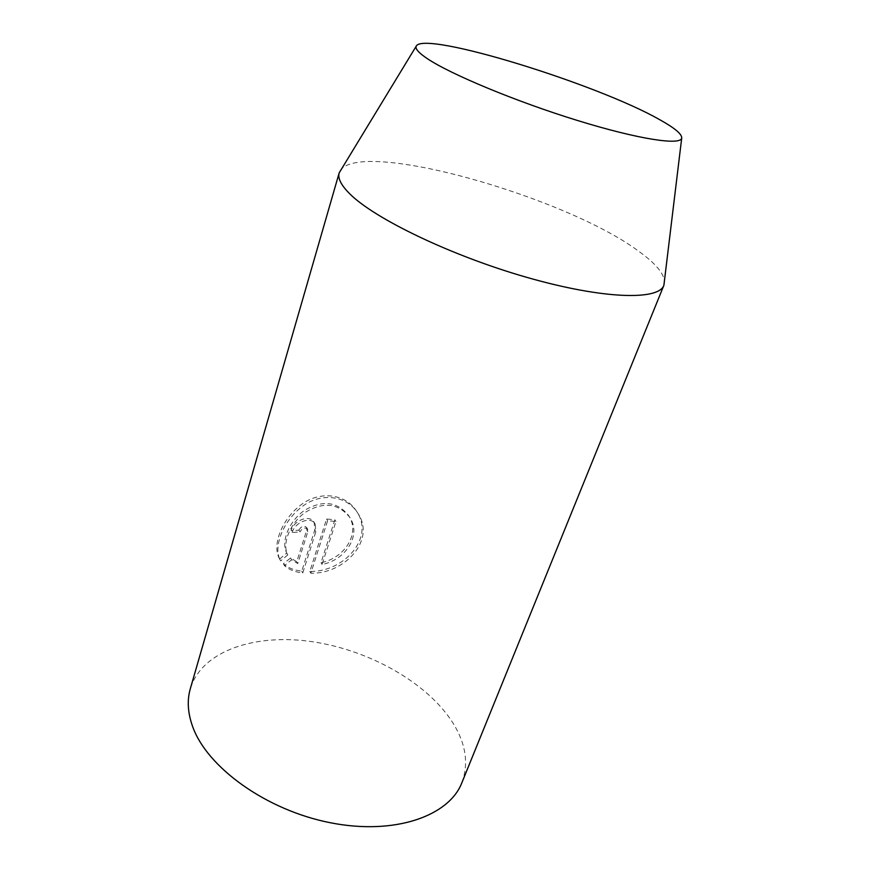 <?xml version="1.0" encoding="UTF-8"?>
<svg xmlns="http://www.w3.org/2000/svg" width="870" height="870" viewBox="0 0 870 870"><rect width="100%" height="100%" fill="white"/><g stroke="black" fill="none" stroke-linecap="round" stroke-linejoin="round"><path stroke-width="0.65" stroke-dasharray="4.35 3.26" d="M461.872 782.739C468.821 763.882 465.961 744.144 453.303 723.535C428.094 683.135 369.978 650.314 312.678 641.755C255.53 633.186 201.894 650.532 190.323 688.714M340.148 170.705C360.506 138.406 566.239 196.87 639.069 251.528C656.415 264.012 664.876 274.507 664.473 283.011M279.651 559.04L286.763 553.037C280.771 541.966 288.655 521.739 304.065 510.646C322.259 499.771 337.092 501.403 348.565 515.508C360.767 533.212 344.531 558.29 321.03 562.662L334.874 519.76L326.576 518.998L309.818 571.405C343.237 572.329 375.448 538.106 356.341 510.94C345.401 493.573 319.181 490.419 300.509 505.22C281.565 519.727 271.94 545.36 279.357 558.507L280.379 560.41C272.973 547.437 282.685 521.576 301.575 507.036C320.203 492.148 346.488 495.226 357.483 512.702C376.721 539.965 344.27 574.178 310.829 573.221L327.642 520.738L335.961 521.5L322.063 564.456C345.629 560.106 361.931 535.061 349.686 517.258C338.191 503.099 323.335 501.49 305.12 512.43C289.743 523.566 281.815 543.859 287.785 554.908L286.763 553.037M298.878 530.145C301.237 526.176 303.804 525.262 306.588 527.427L306.762 529.917L296.768 561.748L290.591 557.953L283.424 563.76C287.894 567.816 294.006 570.285 301.749 571.133L314.777 530.015L314.146 522.348C309.807 514.061 293.853 520.26 291.124 530.711L298.878 530.145L299.922 531.951L292.168 532.56L291.124 530.711M292.168 532.56C294.897 522.109 310.862 515.823 315.201 524.11L315.821 531.787L302.76 572.96C295.006 572.112 288.894 569.676 284.436 565.63L291.602 559.801L297.779 563.575L307.806 531.7L307.632 529.21C304.848 527.057 302.281 527.97 299.922 531.951M297.779 563.575L296.768 561.748M302.76 572.96L301.749 571.133M284.436 565.63L283.424 563.76M291.602 559.801L290.591 557.953M322.063 564.456L321.03 562.662M335.961 521.5L334.874 519.76M327.642 520.738L326.576 518.998M310.829 573.221L309.818 571.405M287.785 554.908L280.673 560.943M307.806 531.7L306.762 529.917M315.821 531.787L314.777 530.015M307.632 529.21L306.588 527.427M315.201 524.11L314.146 522.348M349.696 517.258L348.565 515.508M357.483 512.702L356.33 510.94M280.379 560.41L279.357 558.507"/><path stroke-width="1.3" d="M339.18 172.88L190.323 688.714C186.93 700.393 187.746 713.128 192.759 726.896C207.354 767.634 266.524 810.34 330.546 822.781C394.588 835.439 449.029 816.125 461.872 782.739L663.886 285.317C658.677 300.65 602.834 299.182 526.937 277.399C451.117 255.758 373.969 218.468 349.446 193.51C341.04 185.049 337.614 178.176 339.18 172.88L416.349 45.969C424.864 30.7 597.505 84.129 659.743 119.712C674.413 127.846 681.743 133.904 681.732 137.862C681.482 145.779 638.961 139.461 577.68 120.549C516.486 101.725 450.769 74.374 427.387 58.692C418.47 52.733 414.794 48.492 416.349 45.969M681.732 137.862L663.886 285.317"/></g></svg>
